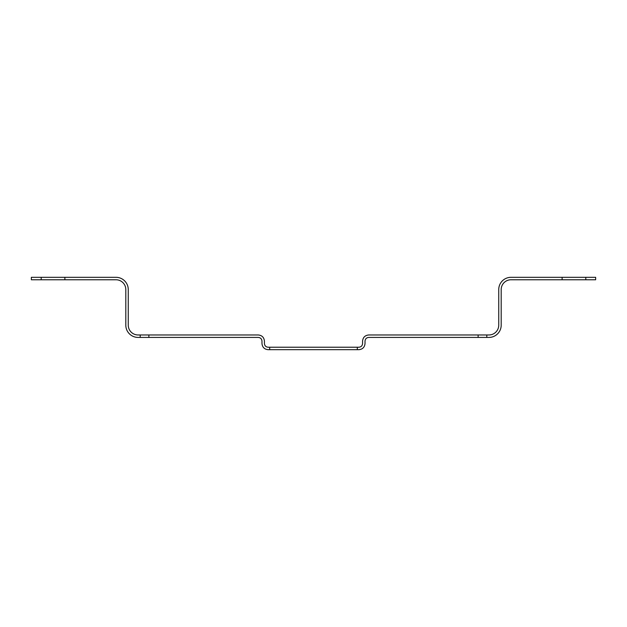 <?xml version="1.0" encoding="UTF-8"?>
<svg xmlns="http://www.w3.org/2000/svg" width="627" height="627" viewBox="0 0 627 627"><rect width="100%" height="100%" fill="white"/><g stroke="black" fill="none" stroke-linecap="round" stroke-linejoin="round"><path stroke-width="0.94" d="M595.65 277.314L595.65 279.767L511.005 279.767A9.813 9.813 0 0 0 501.192 289.58L501.192 325.154A12.266 12.266 0 0 1 488.927 337.42L368.7 337.42C366.481 337.655 365.259 338.886 365.024 341.104L365.024 343.557C364.632 347.256 362.586 349.302 358.887 349.686L357.304 349.686L357.304 347.233L358.887 347.233C361.105 346.997 362.335 345.775 362.571 343.557L362.571 341.104C362.962 337.404 365.008 335.359 368.7 334.967L488.927 334.967A9.813 9.813 0 0 0 498.739 325.154L498.739 289.58A12.266 12.266 0 0 1 511.005 277.314L595.65 277.314M264.429 343.557C264.665 345.775 265.895 346.997 268.113 347.233L269.696 347.233L269.696 349.686L268.113 349.686C264.414 349.302 262.368 347.256 261.976 343.557L261.976 341.104C261.741 338.886 260.518 337.655 258.3 337.42L138.073 337.42A12.266 12.266 0 0 1 125.808 325.154L125.808 289.58A9.813 9.813 0 0 0 115.995 279.767L31.35 279.767L31.35 277.314L115.995 277.314A12.266 12.266 0 0 1 128.261 289.58L128.261 325.154A9.813 9.813 0 0 0 138.073 334.967L258.3 334.967C261.992 335.359 264.038 337.404 264.429 341.104L264.429 343.557L264.429 341.104M257.078 334.967L258.3 334.967M269.696 347.233L357.304 347.233M269.696 349.686L357.304 349.686M362.571 343.557L362.571 341.104M365.024 341.104L365.024 343.557M148.865 337.42L148.865 334.967M140.197 334.967L140.197 337.42M64.879 279.767L64.879 277.314M41.202 279.767L41.202 277.314M486.803 337.42L486.803 334.967M478.135 337.42L478.135 334.967M562.121 277.314L562.121 279.767M585.798 277.314L585.798 279.767"/></g></svg>
